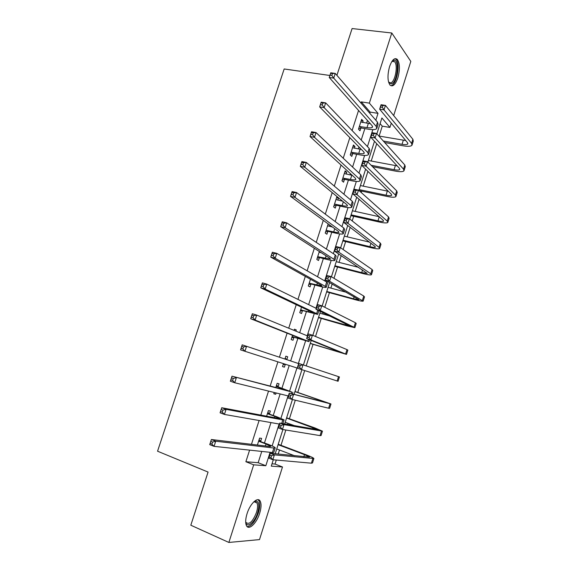<?xml version="1.0" encoding="UTF-8"?>
<svg xmlns="http://www.w3.org/2000/svg" width="571" height="571" viewBox="0 0 571 571"><rect width="100%" height="100%" fill="white"/><g stroke="black" fill="none" stroke-linecap="round" stroke-linejoin="round"><path stroke-width="0.86" d="M247.057 513.679C250.169 503.394 258.099 496.192 260.283 501.367C261.461 504.057 261.254 508.019 259.677 513.25C256.672 523.336 248.67 530.916 246.394 525.534C245.259 522.843 245.48 518.889 247.057 513.679M389.572 66.586C392.041 59.791 394.611 57.393 397.288 59.384C399.893 63.338 400.071 69.519 397.823 77.927C395.36 84.772 392.769 87.163 390.036 85.108C387.481 81.182 387.324 75.008 389.572 66.586M336.904 75.329L352.093 28.55L391.785 33.004L410.813 61.404L393.683 115.563M391.278 123.165L389.922 127.44L381.899 117.954L376.86 133.807M379.13 136.069L382.27 126.155L389.922 127.44M272.01 463.816L275.036 464.059L276.307 460.04M278.205 454.066L279.49 450.012M280.989 445.301L285.835 430.02M287.598 424.474L287.97 423.311M289.404 418.779L295.3 400.2M297.769 392.413L304.7 370.586M306.199 365.861L313.036 344.327M315.527 336.476L321.259 318.411M322.665 313.971L323.072 312.708M324.785 307.298L329.438 292.645M330.88 288.098L332.158 284.065M333.985 278.313L337.561 267.042M339.038 262.382L341.187 255.622M343.121 249.52L345.641 241.583M347.154 236.822L350.159 227.358M352.2 220.92L353.67 216.281M355.219 211.406L359.066 199.286M361.215 192.52L361.657 191.128M363.235 186.146L367.917 171.393M371.207 161.036L376.71 143.685M275.036 464.059L282.488 466.971L259.505 539.602L228.871 542.45L253.695 464.823L265.829 465.729L270.104 452.303M228.871 542.45L190.814 525.213L208.072 472.074L157.553 451.204L284.172 68.977L329.888 75.479M382.27 126.155L380.093 123.636M369.765 113.236L370.129 112.094L361.307 101.881L360.936 103.051M358.559 110.453L352.114 130.545M349.83 137.661L343.235 158.224M341.044 165.04L334.299 186.089M332.208 192.605L325.299 214.132M323.307 220.349L316.241 242.368M314.35 248.278L307.127 270.79M305.328 276.385L297.948 299.397M296.249 304.686L288.712 328.197M287.113 333.164L279.405 357.196M277.913 361.857L270.147 386.067M268.534 391.085L260.833 415.096M259.098 420.506L251.461 444.317M249.598 450.126L245.88 461.725L258.163 462.71L261.768 451.418M264.48 442.918L270.975 422.583M273.252 415.467L280.125 393.94M281.96 388.187L289.212 365.483M290.66 360.943L297.848 338.439M299.682 332.7L306.406 311.638M308.64 304.643L314.914 285.008M317.54 276.764L323.364 258.535M326.384 249.07L331.765 232.226M335.177 221.555L340.116 206.081M341.736 201.006L341.872 200.571M343.906 194.211L348.41 180.101M350.073 174.912L350.458 173.698M352.578 167.046L356.661 154.27M358.352 148.967L358.988 146.99M361.2 140.059L364.855 128.603M366.589 123.186L367.46 120.452M362.635 122.522L363.127 120.973L361.643 119.332L358.488 129.189L359.987 130.795L360.836 128.132M354.405 148.246L354.955 146.54L353.428 145.005L350.251 154.919L351.793 156.418L352.65 153.742M346.133 174.119L346.725 172.264L345.162 170.836L341.965 180.807L343.549 182.199L344.406 179.508M337.804 200.157L338.446 198.144L336.84 196.824L333.628 206.859L335.248 208.137L336.119 205.432M328.175 223.911L325.242 233.068L326.905 234.238L327.775 231.512M329.424 226.352L329.824 225.117M319.346 251.49L316.798 259.441L318.504 260.497L319.382 257.757M310.46 279.248L308.304 285.978L310.053 286.92L310.938 284.158M301.517 307.184L299.761 312.68L301.552 313.5L302.437 310.731M295.906 331.151L296.292 329.945L294.472 329.196L294.086 330.402M292.516 335.305L291.16 339.545L292.994 340.252L293.887 337.461M286.806 359.602L287.705 356.796L285.843 356.168L284.922 359.031M283.452 363.634L282.502 366.582L284.387 367.174L285.286 364.362M278.156 386.646L279.062 383.819L277.149 383.305L275.8 387.531M274.216 392.484L273.795 393.79L275.722 394.261L276.136 392.955M269.455 413.854L270.361 411.013L268.413 410.62L266.628 416.18M260.697 441.233L261.611 438.371L259.612 438.1L257.4 445.023M245.88 461.725L253.695 464.823M361.307 101.881L369.358 103.13L391.785 33.004M375.825 120.224L378.009 113.358L369.358 103.13M272.131 445.951L279.112 424.01M280.925 418.315L288.062 395.896M289.668 390.857L296.956 367.967M298.376 363.506L305.606 340.787M307.198 335.784L314.193 313.814M315.97 308.233L322.729 287.013M324.685 280.861L331.209 260.376M333.343 253.667L339.638 233.903M341.943 226.644L348.01 207.594M350.494 199.786L356.333 181.45M358.995 173.099L364.605 155.462M367.431 146.583L372.827 129.631M273.295 459.769L271.275 466.136L282.488 466.971M374.49 141.273L367.895 162.021M365.626 169.166L358.873 190.429M356.711 197.238L349.787 219.021M347.732 225.495L340.637 247.807M338.689 253.945L331.43 276.792M329.588 282.588L322.158 305.97M320.431 311.423L312.822 335.355M311.209 340.444L303.429 364.933M301.916 369.694L294.072 394.368M292.438 399.514L284.672 423.96M282.902 429.535L275.208 453.752M370.129 112.094L378.009 113.358M258.163 462.71L265.829 465.729M361.222 120.659L363.127 120.973M353.049 146.197L354.955 146.54M344.827 171.885L346.725 172.264M336.547 197.73L338.446 198.144M294.415 329.374L296.292 329.945M285.828 356.197L287.705 356.796M282.517 366.561L284.387 367.174M273.852 393.612L275.722 394.261M359.345 126.519L367.003 127.597C369.987 128.075 371.814 127.918 372.492 127.14L372.106 125.684L329.239 77.485L330.766 72.795L335.248 73.423L377.517 122.18L378.066 124.378L376.939 127.925M360.793 121.994L370.358 123.714M332.472 73.531L330.673 73.281L330.067 75.165L331.858 75.422L332.472 73.531L335.248 73.423L333.721 78.127L376.182 126.369L376.739 128.539C375.711 129.71 372.956 129.931 368.466 129.217L361.4 128.011L358.674 128.611M331.858 75.422L333.721 78.127L329.239 77.485L330.067 75.165M359.908 126.398L361.4 128.011M330.673 73.281L330.766 72.795M383.327 141.023L402.041 144.32C405.189 144.841 407.109 144.706 407.801 143.913L407.516 142.671L379.636 109.182L381.064 104.714L385.446 105.392L384.019 109.875L411.584 143.378L411.998 145.227C410.949 146.412 408.065 146.619 403.333 145.833L384.683 142.536M378.844 136.019L405.76 140.559M382.905 105.556L381.15 105.285L380.579 107.077L382.334 107.355L382.905 105.556L385.446 105.392L412.876 139.267L413.276 141.144L412.169 144.677M382.334 107.355L384.019 109.875L379.636 109.182L380.579 107.077M381.15 105.285L381.064 104.714M391.884 61.454L393.669 60.326C399.864 58.563 397.366 82.866 391.313 83.887L388.601 82.21M388.573 82.096L390.614 82.909C395.132 82.245 398.344 65.037 394.547 61.704L392.791 61.104L391.82 61.547M391.142 85.614C396.738 84.751 400.706 63.438 396.003 59.305L395.046 58.649M253.767 501.866L255.965 501.017C259.048 501.659 259.605 505.578 257.635 512.765C254.745 522.558 246.743 528.874 245.673 521.937L245.823 522.272C249.084 525.184 252.639 521.915 256.486 512.458C257.749 508.269 257.914 505.099 256.971 502.944L254.923 501.581L253.752 501.873M247.164 526.619C251.383 526.305 255.137 521.68 258.427 512.737C259.998 507.54 260.198 503.608 259.027 500.931L257.992 499.682M351.115 152.236L358.752 153.435C361.736 153.956 363.549 153.877 364.198 153.199L363.77 151.865L319.66 106.898L321.202 102.173L325.677 102.887L369.173 148.403L369.787 150.409L368.63 154.049M352.571 147.682L361.443 149.495M322.872 103.051L321.08 102.766L320.459 104.664L322.251 104.957L322.872 103.051L325.677 102.887L324.135 107.626L367.831 152.614L368.452 154.598C367.474 155.619 364.741 155.74 360.265 154.948L353.213 153.628L350.487 154.191M322.251 104.957L324.135 107.626L319.66 106.898L320.459 104.664M351.679 152.114L353.213 153.628M321.08 102.766L321.202 102.173M342.828 178.109L350.458 179.43C353.428 180.008 355.226 180.001 355.847 179.415L355.376 178.216L310.017 136.519L311.566 131.758L316.034 132.558L360.779 174.79L361.457 176.603L360.272 180.336M344.299 173.527L352.25 175.34M313.201 132.786L311.409 132.465L310.788 134.378L312.58 134.699L313.201 132.786L316.034 132.558L314.478 137.326L359.43 179.03L360.123 180.814C359.18 181.692 356.475 181.699 352.007 180.829L344.97 179.401L342.25 179.929M312.58 134.699L314.478 137.326L310.017 136.519L310.788 134.378M343.392 177.995L344.97 179.401M311.409 132.465L311.566 131.758M371.15 165.283L394.069 169.68C397.209 170.251 399.115 170.187 399.771 169.494L399.457 168.359L370.722 137.19L372.156 132.686L376.532 133.443L375.097 137.954L403.519 169.137L403.983 170.815C402.983 171.857 400.121 171.95 395.396 171.086L372.556 166.689M368.381 160.501L397.166 165.883M373.969 133.664L372.213 133.357L371.635 135.163L373.391 135.47L373.969 133.664L376.532 133.443L404.818 164.998L405.267 166.703L404.132 170.329M373.391 135.47L375.097 137.954L370.722 137.19L371.635 135.163M372.213 133.357L372.156 132.686M359.138 189.601L386.053 195.189C389.186 195.81 391.071 195.824 391.699 195.232L391.342 194.211L361.75 165.383L363.192 160.851L367.56 161.686L366.111 166.225L395.403 195.046L395.917 196.567C394.968 197.452 392.134 197.43 387.416 196.495L359.052 190.586M360.415 185.568L388.33 191.278M364.969 161.957L363.22 161.622L362.635 163.442L364.391 163.777L364.969 161.957L367.56 161.686L396.709 190.885L397.216 192.427L396.053 196.131M364.391 163.777L366.111 166.225L361.75 165.383L362.635 163.442M363.22 161.622L363.192 160.851M334.499 204.14L342.115 205.581C345.077 206.21 346.854 206.281 347.446 205.796L346.925 204.725L300.31 166.347L301.866 161.557L306.32 162.435L352.336 201.342L353.078 202.962L351.864 206.788M335.976 199.536L342.65 201.206M303.458 162.728L301.674 162.371L301.045 164.298L302.83 164.648L303.458 162.728L306.32 162.435L304.757 167.246L350.979 205.61L351.729 207.202C350.837 207.93 348.16 207.823 343.706 206.873L336.676 205.324L333.956 205.824M302.83 164.648L304.757 167.246L300.31 166.347L301.045 164.298M335.063 204.04L336.676 205.324M301.674 162.371L301.866 161.557M326.112 230.334L333.714 231.905C336.669 232.583 338.432 232.725 338.988 232.347L338.425 231.405L290.525 196.388L292.102 191.563L296.542 192.527L343.835 228.057L344.648 229.485L343.399 233.403M327.597 225.702L332.5 227.072M293.651 192.877L291.867 192.491L291.239 194.433L293.016 194.818L293.651 192.877L296.542 192.527L294.964 197.373L342.472 232.354L343.292 233.746C342.443 234.324 339.795 234.103 335.348 233.075L328.332 231.419L325.62 231.883M327.618 225.638L328.168 226.059M293.016 194.818L294.964 197.373L290.525 196.388L291.239 194.433M326.676 230.234L328.332 231.419M291.867 192.491L292.102 191.563M317.683 256.693L330.481 259.056L329.874 258.256L280.675 226.644L282.26 221.784L286.692 222.84L335.284 254.951L336.162 256.172L334.884 260.183M319.175 252.025L321.423 252.825M283.766 223.247L281.995 222.826L281.36 224.781L283.13 225.202L283.766 223.247L286.692 222.84L285.107 227.715L333.907 259.27L334.799 260.462C333.999 260.89 331.38 260.547 326.94 259.448L319.938 257.664L317.226 258.099M319.239 251.811L320.081 252.489M283.13 225.202L285.107 227.715L280.675 226.644L281.36 224.781M318.24 256.6L319.938 257.664M281.995 222.826L282.26 221.784M351.115 214.839L377.988 220.856C381.114 221.527 382.977 221.619 383.576 221.127L383.184 220.22L352.714 193.769L354.163 189.208L358.524 190.114L357.068 194.69L387.238 221.12L387.809 222.469C386.902 223.204 384.09 223.068 379.394 222.048L350.858 215.652M352.4 210.785L379.123 216.695M355.904 190.443L354.163 190.079L353.577 191.906L355.326 192.277L355.904 190.443L358.524 190.114L388.544 216.93L389.115 218.308L387.923 222.098M355.326 192.277L357.068 194.69L352.714 193.769L353.577 191.906M354.163 190.079L354.163 189.208M343.05 240.234L369.872 246.672C372.991 247.4 374.833 247.571 375.404 247.179L374.976 246.386L343.614 222.347L345.077 217.751L349.431 218.736L347.967 223.34L379.016 247.357L379.651 248.528C378.787 249.113 376.003 248.856 371.314 247.764L342.836 240.912M344.342 236.151L369.38 242.097M346.783 219.121L345.041 218.722L344.456 220.57L346.197 220.963L346.783 219.121L349.431 218.736L380.336 243.139L380.957 244.345L379.744 248.221M346.197 220.963L347.967 223.34L343.614 222.347L344.456 220.57M345.041 218.722L345.077 217.751M334.934 265.772L361.707 272.645L367.182 273.395L334.456 251.112L335.934 246.486L340.273 247.55L338.796 252.189L370.75 273.752L371.435 274.751C370.622 275.179 367.867 274.808 363.192 273.63L334.756 266.322M336.233 261.668L358.774 267.399M337.604 247.992L335.862 247.564L335.27 249.42L337.011 249.848L337.604 247.992L340.273 247.55L372.078 269.505L372.756 270.54L371.514 274.501M337.011 249.848L338.796 252.189L334.456 251.112L335.27 249.42M335.862 247.564L335.934 246.486M326.769 291.474L353.492 298.783L358.909 299.768L325.242 280.075L326.719 275.422L331.052 276.564L329.567 281.232L363.177 301.138C362.407 301.409 359.687 300.91 355.012 299.654L326.641 291.881M328.082 287.341L346.469 292.323M328.354 277.063L326.619 276.6L326.027 278.47L327.761 278.933L328.354 277.063L331.052 276.564L363.77 296.042L364.505 296.899L363.235 300.946M327.761 278.933L329.567 281.232L325.242 280.075L326.027 278.47M326.619 276.6L326.719 275.422M318.554 317.326L350.587 326.305L315.956 309.239L317.447 304.55L321.773 305.778L320.274 310.474L354.862 327.683L346.79 325.834L318.468 317.597M319.874 313.172L329.988 316.084M319.046 306.327L317.319 305.835L316.719 307.719L318.447 308.212L319.046 306.327L321.773 305.778L355.405 322.736L356.197 323.414L354.905 327.561M318.447 308.212L320.274 310.474L315.956 309.239L316.719 307.719M317.319 305.835L317.447 304.55M310.289 343.335L342.215 353.006L306.613 338.596L308.112 333.878L312.423 335.184L310.924 339.916L346.497 354.391L310.246 343.464M309.675 335.798L307.947 335.27L307.341 337.168L309.068 337.689L309.675 335.798L312.423 335.184L346.99 349.602L347.846 350.102L346.518 354.334M309.068 337.689L310.924 339.916L306.613 338.596L307.341 337.168M307.947 335.27L308.112 333.878M297.198 368.159L298.712 363.406L339.438 376.953L338.082 381.271L297.198 368.159L297.905 366.818L299.632 367.374L300.239 365.469L298.512 364.912L297.905 366.818M300.239 365.469L303.015 364.798L301.502 369.558L299.632 367.374M298.512 364.912L298.712 363.406M290.732 395.346L289.012 394.754L288.405 396.674L290.125 397.266L290.732 395.346L293.537 394.611L292.017 399.407L287.727 397.923L289.247 393.141L330.973 403.975L295 391.463M294.957 391.592L326.669 402.569L289.247 393.141L289.012 394.754M290.125 397.266L292.017 399.407L328.632 408.215L329.617 408.315L330.959 404.032M287.727 397.923L288.405 396.674M281.168 425.431L279.447 424.803L278.834 426.737L280.547 427.365L281.168 425.431L284.001 424.638L282.467 429.463L278.184 427.893L279.719 423.075L284.001 424.638L322.465 431.162L314.735 427.872L286.635 417.786M286.549 418.051L318.14 429.742L279.719 423.075L279.447 424.803M285.2 422.312L294.629 425.723M280.547 427.365L282.467 429.463L320.046 435.616L321.095 435.53L322.422 431.283M278.184 427.893L278.834 426.737M309.189 283.209L321.923 285.935L321.266 285.272L270.754 257.121L272.353 252.225L276.771 253.36L326.676 282.01L327.618 283.03L326.312 287.142M273.816 253.838L272.046 253.381L271.403 255.344L273.174 255.808L273.816 253.838L276.771 253.36L275.172 258.278L325.292 286.356L326.248 287.349C325.499 287.62 322.908 287.163 318.482 285.978L311.495 284.08L308.783 284.479M273.174 255.808L275.172 258.278L270.754 257.121L271.403 255.344M309.753 283.123L311.495 284.08M272.046 253.381L272.353 252.225M300.653 309.896L313.308 312.987L312.601 312.458L260.761 287.813L262.375 282.881L266.778 284.108L316.234 308.369M263.795 284.651L262.025 284.151L261.382 286.135L263.145 286.635L263.795 284.651L266.778 284.108L265.172 289.054L316.62 313.615L317.647 314.4L302.994 310.653L300.289 311.017M263.145 286.635L265.172 289.054L260.761 287.813L261.382 286.135M301.21 309.817L302.994 310.653M262.025 284.151L262.375 282.881M292.059 336.747L303.886 339.816L250.698 318.725L252.318 313.757L256.714 315.078L307.469 335.891M253.695 315.684L251.939 315.149L251.29 317.148L253.046 317.676L253.695 315.684L256.714 315.078L255.094 320.06L308.99 341.629L294.443 337.397L291.745 337.725M253.046 317.676L255.094 320.06L250.698 318.725L251.29 317.148M292.616 336.676L294.443 337.397M251.939 315.149L252.318 313.757M285.607 364.327L283.137 364.598M285.2 358.153L286.899 359.687M243.531 346.94L241.776 346.369L241.119 348.381L242.875 348.952L243.531 346.94L246.579 346.269L244.945 351.286L240.562 349.859L242.197 344.855L298.654 363.599M242.875 348.952L244.945 351.286L297.234 368.052M241.776 346.369L242.197 344.855M240.562 349.859L241.119 348.381M276.664 386.531L287.705 390.614L231.997 376.182L291.695 391.977L276.243 386.139M276.564 385.154L278.577 387.031M233.289 378.423L236.365 377.688L234.724 382.748L230.356 381.221L231.997 376.182L230.877 379.843L232.625 380.45L233.289 378.423L231.533 377.824M232.625 380.45L234.724 382.748L288.348 395.967M230.356 381.221L230.877 379.843M267.913 413.868L274.844 416.373L279.711 418.457L278.826 418.479L221.719 407.737L226.08 409.336L282.809 419.913L284.108 419.885L276.778 416.737L267.499 413.468M267.863 412.326L269.869 414.246M222.968 410.142L226.08 409.336L224.424 414.432L220.071 412.812L221.719 407.737L220.556 411.541L222.305 412.183L222.968 410.142L221.22 409.5M222.305 412.183L224.424 414.432L279.405 424.06M220.071 412.812L220.556 411.541M259.106 441.383L266.022 444.01L270.825 446.358L269.897 446.515L211.377 439.52L215.717 441.219L273.866 448.028L275.243 447.785C274.779 447.107 272.367 445.93 268.006 444.259L258.692 440.976M259.113 439.663L261.111 441.64M212.576 442.097L215.717 441.219L214.054 446.351L209.707 444.638L211.377 439.52L210.164 443.467L211.905 444.152L212.576 442.097L210.835 441.412M211.905 444.152L214.054 446.351L272.424 452.553L273.816 452.275L275.172 447.999M209.707 444.638L210.164 443.467M271.532 455.722L269.819 455.058L269.198 457.007L270.911 457.671L271.532 455.722L274.394 454.866L272.845 459.734L268.577 458.07L270.126 453.224L274.394 454.866L313.893 458.52C313.415 457.828 310.867 456.607 306.263 454.844L278.22 444.259M278.091 444.673L304.493 454.652L309.561 457.093L270.126 453.224L269.819 455.058M276.728 448.956L294.629 455.772M270.911 457.671L272.845 459.734L311.409 463.188L312.515 462.917L313.836 458.706M268.577 458.07L269.198 457.007M368.316 123.472L367.003 127.597M377.517 122.18L376.182 126.369M403.312 140.273L402.041 144.32M412.876 139.267L411.584 143.378M360.08 149.288L358.752 153.435M369.173 148.403L367.831 152.614M351.793 175.254L350.458 179.43M360.779 174.79L359.43 179.03M395.353 165.604L394.069 169.68M404.818 164.998L403.519 169.137M387.338 191.092L386.053 195.189M396.709 190.885L395.403 195.046M343.328 201.77L342.115 205.581M352.336 201.342L350.979 205.61M334.734 228.707L333.714 231.905M343.835 228.057L342.472 232.354M326.084 255.815L325.263 258.385M335.284 254.951L333.907 259.27M379.258 216.809L377.988 220.856M388.544 216.93L387.238 221.12M370.936 243.289L369.872 246.672M380.336 243.139L379.016 247.357M362.556 269.933L361.707 272.645M372.078 269.505L370.75 273.752M354.127 296.742L353.492 298.783M363.77 296.042L362.428 300.31M345.648 323.721L345.227 325.077M355.405 322.736L354.056 327.033M337.118 350.872L336.904 351.536M346.99 349.602L345.633 353.927M338.524 376.639L337.161 380.985M321.473 400.635L321.273 401.27M330.002 403.84L328.632 408.215M313.008 427.558L312.587 428.914M321.423 431.212L320.046 435.616M317.376 283.102L316.762 285.029M326.676 282.01L325.292 286.356M308.611 310.56L308.204 311.837M317.74 310.11L316.62 313.615M299.796 338.196L299.597 338.824M308.44 339.338L307.897 341.051M283.609 388.901L283.416 389.508M291.695 391.977L291.167 393.626M274.844 416.373L274.437 417.651M282.809 419.913L281.689 423.425M266.022 444.01L265.394 445.98M273.866 448.028L272.424 452.553M304.493 454.652L303.836 456.736M312.794 458.756L311.409 463.188M397.288 59.384L395.903 59.206M372.627 126.733L372.492 127.14M407.915 143.549L407.801 143.913M391.984 61.44L392.805 60.69M392.077 61.39L394.547 61.704M254.923 501.581L255.965 501.017M254.102 501.738L256.971 502.944M364.312 152.835L364.198 153.199M318.839 310.645L317.69 314.264M309.575 339.795L309.011 341.558M292.902 392.234L292.359 393.933M284.065 420.028L282.916 423.646"/></g></svg>
